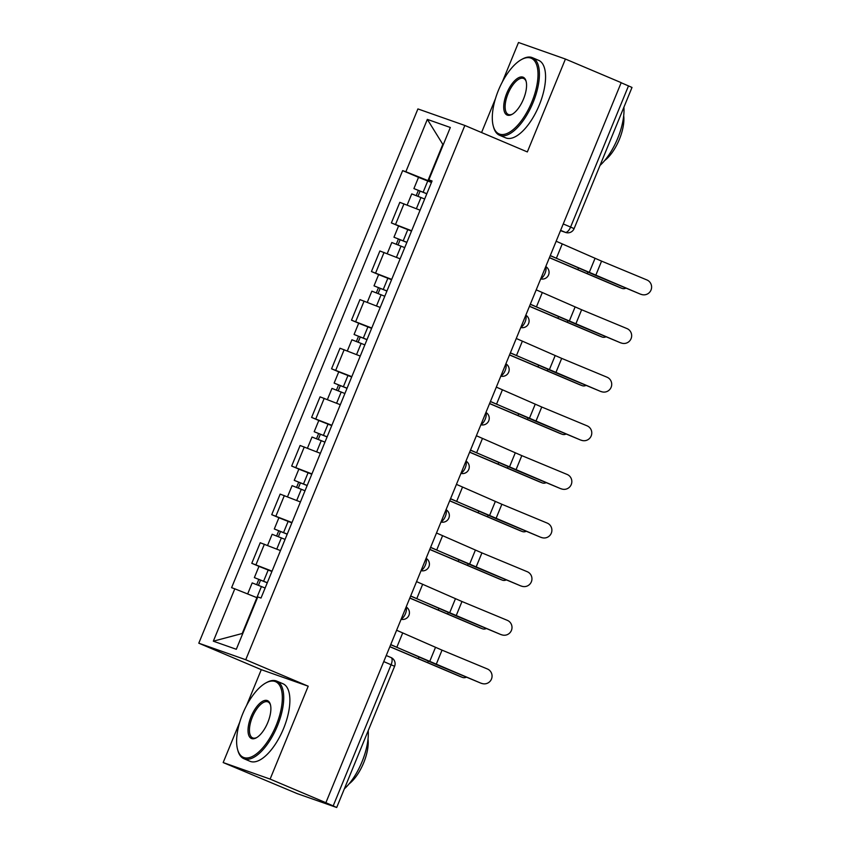 <?xml version="1.0" encoding="UTF-8"?>
<svg xmlns="http://www.w3.org/2000/svg" width="850" height="850" viewBox="0 0 850 850"><rect width="100%" height="100%" fill="white"/><g stroke="black" fill="none" stroke-linecap="round" stroke-linejoin="round"><path stroke-width="1.27" d="M239.742 722.181L223.178 762.556L297.33 793.666L336.696 807.5L333.189 805.906L391.106 664.7A6.736 2.901 -67 0 0 391 657.528A6.736 2.901 -67 0 0 390.926 657.507L386.24 655.52L391 657.528A6.736 6.736 0 0 1 394.602 666.294L383.754 661.587M223.178 762.556L270.119 779.089L325.879 802.708L621.191 82.652L565.431 59.043L527.34 151.927L464.854 125.46L417.913 108.927L198.794 643.195L261.279 669.662L246.606 705.426M565.431 59.043L518.5 42.5L502.297 82.004M495.422 98.759L481.567 132.547M270.119 779.089L308.21 686.205L245.735 659.738L464.854 125.46M325.879 802.708L333.189 805.906M621.159 82.737L632.007 87.444L574.09 228.65L570.594 227.056L628.511 85.85M420.081 210.194L399.819 202.343L391.382 222.923L411.644 230.764M398.671 226.004L391.382 222.923M400.138 258.825L379.876 250.973L371.439 271.543L391.701 279.395M378.728 274.635L371.439 271.543M380.194 307.445L359.933 299.604L351.496 320.174L371.758 328.026M358.785 323.255L351.496 320.174M360.251 356.076L339.989 348.224L331.553 368.804L351.815 376.646M338.842 371.886L331.553 368.804M340.308 404.706L320.046 396.854L311.61 417.424L331.872 425.276M318.899 420.516L311.61 417.424M320.365 453.326L300.103 445.485L291.667 466.055L311.929 473.907M298.956 469.136L291.667 466.055M300.422 501.957L280.16 494.105L271.724 514.686L291.986 522.527M279.013 517.767L271.724 514.686M280.479 550.588L260.217 542.736L251.781 563.306L272.043 571.157M259.069 566.398L251.781 563.306M443.158 144.957L442.659 144.744L427.964 180.593L431.587 182.134M427.964 180.593L405.854 171.742L427.337 119.382L450.319 127.479L428.846 179.849L431.906 181.347M257.401 597.869L256.902 597.667L242.208 633.505L213.329 641.187L236.311 649.283L257.794 596.912L261.014 598.049L432.066 180.976L428.846 179.849M213.329 641.187L234.802 588.816L256.902 597.667M405.854 171.742L402.645 170.616L231.593 587.679L234.802 588.816M198.794 643.195L245.735 659.738M261.279 669.662L308.21 686.205M443.169 144.925L427.337 119.382M418.614 177.374L402.645 170.616M641.028 294.281A7.756 7.629 104.5 0 0 651.206 289.542A7.756 7.629 104.5 0 0 646.903 279.947L601.577 261.131L595.701 275.464L640.284 294.089A7.756 7.629 -75.5 0 0 641.282 294.419L642.026 294.621M601.577 261.131L556.166 241.241L550.279 255.574L595.701 275.464M550.226 255.68L640.284 294.089M619.586 287.449A7.756 5.854 -69.3 0 1 619.384 287.385A7.756 5.854 -69.3 0 1 619.193 287.3L621.881 288.32A7.756 5.854 110.7 0 0 622.072 288.394A7.756 5.854 110.7 0 0 625.982 288.15M426.806 193.8L413.908 188.594L418.519 177.374L431.449 182.474M426.849 193.704L413.908 188.594M417.998 196.244L420.134 191.048M424.671 198.996L411.74 193.896L407.182 204.999M416.256 195.542L418.285 190.581M549.398 257.709L619.193 287.3M549.44 257.614L621.881 288.32M621.084 342.911A7.756 7.629 104.5 0 0 631.263 338.162A7.756 7.629 104.5 0 0 626.96 328.567L581.634 309.751L575.758 324.094L620.341 342.72A7.756 7.629 -75.5 0 0 621.339 343.049L622.083 343.241M536.212 289.861L530.336 304.204L575.758 324.094M536.222 289.861L581.634 309.751M530.283 304.311L620.341 342.72M601.141 391.531A7.756 7.629 104.5 0 0 611.32 386.793A7.756 7.629 104.5 0 0 607.017 377.198L561.691 358.381L555.815 372.725L600.398 391.34A7.756 7.629 -75.5 0 0 601.396 391.68L602.14 391.871M510.382 352.824L555.815 372.725M510.393 352.835L516.279 338.491L561.691 358.381M510.34 352.941L600.398 391.34M599.643 336.079A7.756 5.854 -69.3 0 1 599.441 336.005A7.756 5.854 -69.3 0 1 599.25 335.931L601.938 336.94A7.756 5.854 110.7 0 0 602.129 337.025A7.756 5.854 110.7 0 0 606.039 336.781M406.863 242.431L393.964 237.214L398.576 225.994L411.506 231.104M406.906 242.324L393.964 237.214M398.055 244.874L400.191 239.679M404.728 247.626L391.797 242.516L387.239 253.629M396.312 244.173L398.342 239.211M529.454 306.329L599.25 335.931M529.497 306.234L601.938 336.94M579.7 384.71A7.756 5.854 -69.3 0 1 579.498 384.636A7.756 5.854 -69.3 0 1 579.307 384.551L581.995 385.571A7.756 5.854 110.7 0 0 582.186 385.656A7.756 5.854 110.7 0 0 586.096 385.411M386.92 291.051L374.021 285.844L378.622 274.624L391.563 279.735M386.962 290.955L374.021 285.844M378.112 293.494L380.248 288.299M384.784 296.257L371.854 291.146L367.296 302.26M376.369 292.793L378.399 287.842M509.511 354.96L579.307 384.551M509.554 354.864L581.995 385.571M498.451 90.238A41.119 17.669 -67 0 0 493.297 126.129A41.119 17.669 -67 0 0 531.834 102A41.119 17.669 -67 0 0 521.496 59.542A41.119 17.669 -67 0 0 498.451 90.238M521.496 59.542L522.495 59.001A42.128 18.105 113 0 1 532.419 57.683A42.128 18.105 113 0 1 533.088 102.499A42.128 18.105 113 0 1 499.556 135.267A42.128 18.105 113 0 1 493.595 127.224L493.297 126.129M506.802 93.181A20.559 8.84 113 0 1 526.065 81.111A20.559 8.84 113 0 1 523.494 99.057A20.559 8.84 113 0 1 511.966 114.41A20.559 8.84 113 0 1 506.802 93.181M526.214 81.685A19.55 8.404 -67 0 0 523.611 78.476A19.55 8.404 -67 0 0 508.045 93.681A19.55 8.404 -67 0 0 508.364 114.474A19.55 8.404 -67 0 0 512.476 114.113M623.911 107.185A42.128 18.105 113 0 1 617.706 138.337A42.128 18.105 113 0 1 600.015 165.442M623.698 115.674A30.334 13.037 113 0 1 619.363 139.379A30.334 13.037 113 0 1 604.722 160.491M532.419 57.683L538.581 60.297A42.128 18.105 113 0 1 539.251 105.113A42.128 18.105 113 0 1 505.718 137.87L499.556 135.267M242.771 713.66A41.119 17.669 -67 0 0 237.607 749.551A41.119 17.669 -67 0 0 276.154 725.422A41.119 17.669 -67 0 0 265.816 682.964A41.119 17.669 -67 0 0 242.771 713.66M265.816 682.964L266.815 682.423A42.128 18.105 113 0 1 276.728 681.105A42.128 18.105 113 0 1 277.408 725.921A42.128 18.105 113 0 1 243.876 758.689A42.128 18.105 113 0 1 237.915 750.646L237.607 749.551M251.111 716.603A20.559 8.84 113 0 1 270.385 704.533A20.559 8.84 113 0 1 267.803 722.479A20.559 8.84 113 0 1 256.286 737.832A20.559 8.84 113 0 1 251.111 716.603M270.523 705.107A19.55 8.404 -67 0 0 267.92 701.898A19.55 8.404 -67 0 0 252.365 717.102A19.55 8.404 -67 0 0 252.673 737.896A19.55 8.404 -67 0 0 256.796 737.534M368.22 730.617A42.128 18.105 113 0 1 362.026 761.77A42.128 18.105 113 0 1 344.335 788.874M368.018 739.096A30.334 13.037 113 0 1 363.672 762.811A30.334 13.037 113 0 1 349.031 783.912M276.728 681.105L282.891 683.719A42.128 18.105 113 0 1 283.571 728.535A42.128 18.105 113 0 1 250.038 761.303L243.876 758.689M581.198 440.162A7.756 7.629 104.5 0 0 591.377 435.423A7.756 7.629 104.5 0 0 587.074 425.829L541.747 407.012L535.872 421.345L580.454 439.971A7.756 7.629 -75.5 0 0 581.453 440.3L582.197 440.502M541.747 407.012L496.336 387.122L490.45 401.455L535.872 421.345M490.397 401.561L580.454 439.971M561.255 488.793A7.756 7.629 104.5 0 0 571.434 484.043A7.756 7.629 104.5 0 0 567.131 474.449L521.804 455.632L515.929 469.976L560.511 488.601A7.756 7.629 -75.5 0 0 561.51 488.931L562.254 489.122M470.496 450.075L515.929 469.976M470.507 450.086L476.393 435.742L521.804 455.632M470.454 450.192L560.511 488.601M541.312 537.413A7.756 7.629 104.5 0 0 551.491 532.674A7.756 7.629 104.5 0 0 547.188 523.079L501.861 504.263L495.986 518.606L540.568 537.221A7.756 7.629 -75.5 0 0 541.567 537.561L542.311 537.753M450.553 498.706L495.986 518.606M450.564 498.716L456.45 484.373L501.861 504.263M450.511 498.822L540.568 537.221M559.757 433.33A7.756 5.854 -69.3 0 1 559.555 433.266A7.756 5.854 -69.3 0 1 559.364 433.181L562.052 434.201A7.756 5.854 110.7 0 0 562.243 434.276A7.756 5.854 110.7 0 0 566.153 434.031M366.977 339.681L354.078 334.475L358.679 323.255L371.62 328.355M367.019 339.586L354.078 334.475M358.169 342.125L360.304 336.929M364.841 344.877L351.911 339.777L347.353 350.88M356.416 341.424L358.456 336.462M489.568 403.591L559.364 433.181M489.611 403.495L562.052 434.201M539.814 481.961A7.756 5.854 -69.3 0 1 539.612 481.886A7.756 5.854 -69.3 0 1 539.421 481.812L542.109 482.821A7.756 5.854 110.7 0 0 542.3 482.906A7.756 5.854 110.7 0 0 546.21 482.662M347.034 388.312L334.135 383.095L338.736 371.875L351.677 376.986M347.076 388.206L334.135 383.095M338.226 390.756L340.361 385.56M344.898 393.507L331.967 388.397L327.409 399.511M336.473 390.054L338.513 385.092M469.625 452.211L539.421 481.812M469.668 452.115L542.109 482.821M519.871 530.591A7.756 5.854 -69.3 0 1 519.669 530.517A7.756 5.854 -69.3 0 1 519.477 530.432L522.166 531.452A7.756 5.854 110.7 0 0 522.357 531.537A7.756 5.854 110.7 0 0 526.267 531.293M327.091 436.932L314.192 431.726L318.793 420.506L331.734 425.616M327.133 436.836L314.192 431.726M318.283 439.376L320.418 434.18M324.955 442.138L312.024 437.027L307.466 448.141M316.529 438.674L318.569 433.723M449.682 500.841L519.477 530.432M449.714 500.746L522.166 531.452M521.369 586.043A7.756 7.629 104.5 0 0 531.548 581.304A7.756 7.629 104.5 0 0 527.244 571.71L481.918 552.893L476.043 567.226L520.625 585.852A7.756 7.629 -75.5 0 0 521.624 586.181L522.367 586.383M436.496 532.992L430.621 547.336L476.043 567.226M436.507 533.003L481.918 552.893M430.567 547.442L520.625 585.852M499.928 579.211A7.756 5.854 -69.3 0 1 499.726 579.148A7.756 5.854 -69.3 0 1 499.534 579.062L502.223 580.082A7.756 5.854 110.7 0 0 502.414 580.157A7.756 5.854 110.7 0 0 506.324 579.912M307.147 485.562L294.249 480.356L298.849 469.136L311.791 474.236M307.179 485.467L294.249 480.356M298.339 488.006L300.475 482.811M305.012 490.758L292.081 485.658L287.523 496.761M296.586 487.305L298.626 482.343M429.739 549.472L499.534 579.062M429.771 549.376L502.223 580.082M501.426 634.674A7.756 7.629 104.5 0 0 511.604 629.924A7.756 7.629 104.5 0 0 507.301 620.33L461.975 601.513L456.099 615.857L500.682 634.482A7.756 7.629 -75.5 0 0 501.681 634.812L502.424 635.003M461.975 601.513L416.564 581.623L410.678 595.967L456.099 615.857M410.624 596.073L500.682 634.482M479.984 627.842A7.756 5.854 -69.3 0 1 479.783 627.768A7.756 5.854 -69.3 0 1 479.591 627.693L482.269 628.702A7.756 5.854 110.7 0 0 482.471 628.787A7.756 5.854 110.7 0 0 486.381 628.543M287.204 534.193L274.306 528.976L278.906 517.756L291.848 522.867M287.236 534.087L274.306 528.976M278.396 536.637L280.532 531.441M285.069 539.389L272.138 534.278L267.58 545.392M276.643 535.936L278.683 530.974M409.796 598.092L479.591 627.693M409.828 597.996L482.269 628.702M481.483 683.294A7.756 7.629 104.5 0 0 491.661 678.555A7.756 7.629 104.5 0 0 487.358 668.961L442.032 650.144L436.156 664.487L480.739 683.102A7.756 7.629 -75.5 0 0 481.737 683.442L482.481 683.634M390.724 644.587L436.156 664.487M390.734 644.597L396.621 630.254L442.032 650.144M390.681 644.704L480.739 683.102M460.041 676.472A7.756 5.854 -69.3 0 1 459.839 676.398A7.756 5.854 -69.3 0 1 459.648 676.313L462.326 677.333A7.756 5.854 110.7 0 0 462.527 677.418A7.756 5.854 110.7 0 0 466.438 677.174M267.261 582.813L254.363 577.607L258.963 566.387L271.904 571.497M267.293 582.718L254.363 577.607M258.453 585.257L260.589 580.061M265.126 588.019L252.195 582.909L247.658 593.959M256.7 584.556L258.74 579.604M389.853 646.722L459.648 676.313M389.884 646.627L462.326 677.333M401.253 618.917A6.736 2.901 -67 0 0 405.439 613.7A6.736 2.901 -67 0 0 406.056 607.219M421.196 570.297A6.736 2.901 -67 0 0 425.382 565.069A6.736 2.901 -67 0 0 425.999 558.588M441.139 521.666A6.736 2.901 -67 0 0 445.326 516.449A6.736 2.901 -67 0 0 445.942 509.968M461.082 473.036A6.736 2.901 -67 0 0 465.269 467.819A6.736 2.901 -67 0 0 465.885 461.337M481.026 424.416A6.736 2.901 -67 0 0 485.223 419.188A6.736 2.901 -67 0 0 485.828 412.707M500.969 375.785A6.736 2.901 -67 0 0 505.166 370.568A6.736 2.901 -67 0 0 505.771 364.087M520.912 327.154A6.736 2.901 -67 0 0 525.109 321.938A6.736 2.901 -67 0 0 525.714 315.456M540.855 278.534A6.736 2.901 -67 0 0 545.052 273.307A6.736 2.901 -67 0 0 545.657 266.826M560.501 230.637L565.303 232.326A6.736 2.901 -67 0 0 570.594 227.056L563.242 223.943M560.617 230.339L565.303 232.326A6.736 6.088 -70.6 0 0 565.622 232.454A6.736 6.736 0 0 0 574.09 228.65M275.899 516.152L284.336 495.582M295.842 467.521L304.279 446.951M315.786 418.901L324.222 398.321M335.729 370.271L344.165 349.701M355.672 321.64L364.108 301.07M375.615 273.02L384.051 252.439M395.558 224.389L403.994 203.819M255.956 564.782L264.392 544.202M595.043 258.347L589.156 272.68M562.275 243.876L556.389 258.209M423.162 192.174L427.763 180.954M416.394 208.675L420.994 197.466M587.361 273.317L587.796 272.244M577.979 269.354L578.478 268.132M575.099 306.967L569.213 321.311M542.332 292.496L536.446 306.839M555.156 355.598L549.27 369.941M522.389 341.126L516.503 355.47M403.219 240.794L407.819 229.574M396.451 257.306L401.051 246.096M567.418 321.938L567.853 320.875M558.036 317.985L558.535 316.763M383.276 289.425L387.876 278.205M376.507 305.926L381.108 294.727M547.474 370.568L547.91 369.506M538.092 366.616L538.592 365.394M535.213 404.228L529.327 418.561M502.446 389.757L496.559 404.09M515.27 452.848L509.384 467.192M482.502 438.377L476.616 452.721M495.327 501.479L489.441 515.822M462.559 487.007L456.673 501.341M363.332 338.056L367.933 326.836M356.564 354.556L361.165 343.347M527.531 419.199L527.967 418.126M518.149 415.236L518.649 414.014M343.389 386.676L347.99 375.456M336.621 403.176L341.222 391.978M507.588 467.819L508.024 466.756M498.206 463.866L498.706 462.644M323.446 435.306L328.047 424.086M316.678 451.807L321.268 440.608M487.645 516.449L488.081 515.387M478.263 512.497L478.763 511.275M475.384 550.109L469.498 564.442M442.616 535.638L436.73 549.971M303.503 483.937L308.104 472.717M296.735 500.438L301.325 489.228M467.702 565.08L468.138 564.007M458.32 561.117L458.819 559.895M455.441 598.729L449.554 613.073M422.673 584.258L416.787 598.602M283.56 532.557L288.161 521.337M276.792 549.058L281.382 537.859M447.759 613.7L448.194 612.638M438.377 609.747L438.876 608.526M435.498 647.36L429.611 661.704M402.73 632.889L396.844 647.222M263.617 581.188L268.217 569.968M256.87 597.646L261.439 586.489M427.816 662.331L428.251 661.268M418.434 658.378L418.933 657.156M540.706 278.896A6.736 6.736 0 0 0 545.764 266.56M520.763 327.516A6.736 6.736 0 0 0 525.821 315.191M500.82 376.146A6.736 6.736 0 0 0 505.877 363.811M480.877 424.777A6.736 6.736 0 0 0 485.934 412.441M460.934 473.397A6.736 6.736 0 0 0 465.991 461.072M440.991 522.028A6.736 6.736 0 0 0 446.048 509.692M421.047 570.658A6.736 6.736 0 0 0 426.105 558.322M401.104 619.278A6.736 6.736 0 0 0 406.162 606.953M394.602 666.294L336.696 807.5M565.622 232.454L560.49 230.648M619.384 287.385L622.072 288.394M599.441 336.005L602.129 337.025M579.498 384.636L582.186 385.656M559.555 433.266L562.243 434.276M539.612 481.886L542.3 482.906M519.669 530.517L522.357 531.537M499.726 579.148L502.414 580.157M479.783 627.768L482.471 628.787M459.839 676.398L462.527 677.418"/></g></svg>
